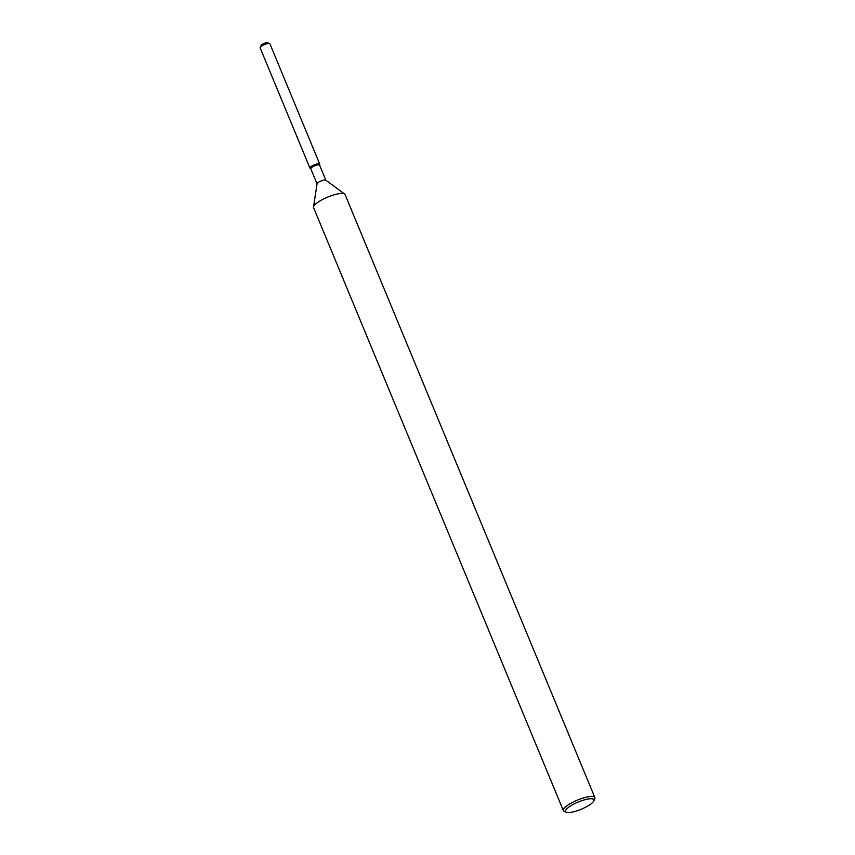 <?xml version="1.0" encoding="UTF-8"?>
<svg xmlns="http://www.w3.org/2000/svg" width="855" height="855" viewBox="0 0 855 855"><rect width="100%" height="100%" fill="white"/><g stroke="black" fill="none" stroke-linecap="round" stroke-linejoin="round"><path stroke-width="1.28" d="M261.085 45.668A3.58 0.919 -22.5 0 1 262.004 44.524A3.58 0.919 -22.5 0 1 265.478 42.942A3.58 0.919 -22.5 0 1 267.701 42.921M310.91 168.895A4.756 1.218 -22.5 0 1 310.793 168.745A4.756 1.218 -22.5 0 1 312.022 167.227A4.756 1.218 -22.5 0 1 316.628 165.133A4.756 1.218 -22.5 0 1 319.578 165.101L325.83 180.213M311.327 166.436A5.28 1.347 -22.5 0 1 316.799 164.021A5.28 1.347 -22.5 0 1 319.749 164.299A5.28 1.347 -22.5 0 0 319.727 164.085A5.28 1.347 -22.5 0 0 316.457 164.117A5.28 1.347 -22.5 0 0 311.327 166.436A5.28 1.347 -22.5 0 0 310.098 168.296A5.28 1.347 -22.5 0 1 309.959 168.136A5.28 1.347 -22.5 0 1 311.327 166.436M317.077 183.932A4.756 1.218 -22.5 0 1 317.066 183.739A4.756 1.218 -22.5 0 1 318.306 182.414A4.756 1.218 -22.5 0 1 322.602 180.416A4.756 1.218 -22.5 0 1 325.744 180.149L344.661 194.064A17.047 4.35 -22.5 0 1 345.099 194.609L594.866 797.587A17.047 4.35 -22.5 0 1 594.749 798.88L593.808 800.921A15.347 3.922 -22.5 0 1 589.95 804.662A15.347 3.922 -22.5 0 1 566.47 812.25A15.347 3.922 -22.5 0 1 569.537 806.596A15.347 3.922 -22.5 0 1 586.167 799.404A15.347 3.922 -22.5 0 1 593.808 800.921M566.47 812.25L564.364 811.459A17.047 4.35 -22.5 0 1 563.36 810.636L313.603 207.658A17.047 4.35 -22.5 0 1 313.529 206.963A17.047 4.35 -22.5 0 1 318.007 202.197A17.047 4.35 -22.5 0 1 333.375 195.058A17.047 4.35 -22.5 0 1 344.661 194.064M563.36 810.636A17.047 4.35 -22.5 0 1 567.773 805.175A17.047 4.35 -22.5 0 1 584.296 797.694A17.047 4.35 -22.5 0 1 594.866 797.587M309.959 168.136L260.134 47.837A5.28 1.347 -22.5 0 1 260.177 47.442L261.106 45.39A3.58 0.919 -22.5 0 1 262.004 44.524A3.58 0.919 -22.5 0 1 267.487 42.75L269.592 43.541A5.28 1.347 -22.5 0 1 269.902 43.797L319.727 164.085M260.177 47.442A5.28 1.347 -22.5 0 1 261.502 46.149A5.28 1.347 -22.5 0 1 269.592 43.541M319.61 165.197L319.749 164.299L319.61 165.197M317.066 183.739L313.529 206.963M310.793 168.745L317.045 183.846M310.825 168.83L310.098 168.296L310.825 168.83"/></g></svg>
